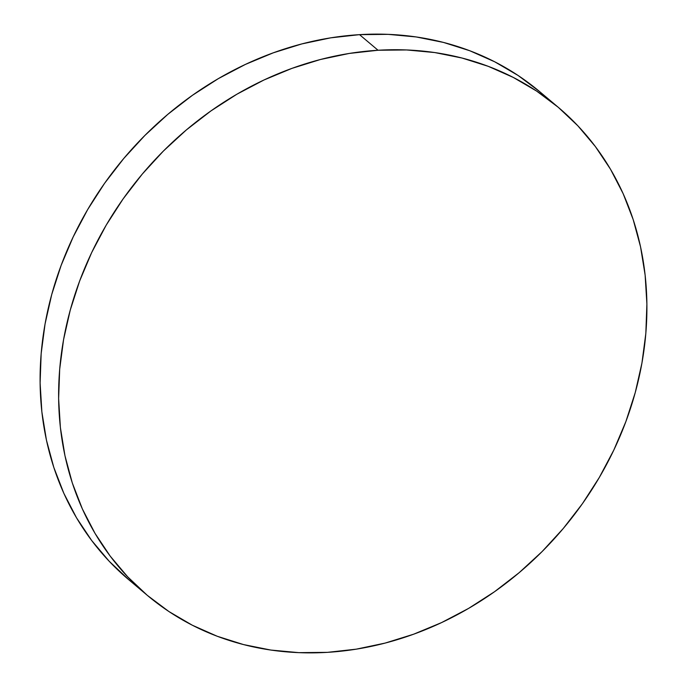 <?xml version="1.0" encoding="UTF-8"?>
<svg xmlns="http://www.w3.org/2000/svg" width="687" height="687" viewBox="0 0 687 687"><rect width="100%" height="100%" fill="white"/><g stroke="black" fill="none" stroke-linecap="round" stroke-linejoin="round"><path stroke-width="1.03" d="M558.316 107.344L539.793 91.74A319.008 275.152 130.1 0 0 359.524 34.651L378.039 50.254L359.524 34.651A319.008 275.152 130.1 0 0 66.845 251.021A319.008 275.152 130.1 0 0 128.684 579.656L147.207 595.26A319.008 275.152 -49.9 0 1 85.368 266.625A319.008 275.152 -49.9 0 1 378.039 50.254A319.008 275.152 -49.9 0 1 558.316 107.344A319.008 275.152 -49.9 0 1 620.155 435.979A319.008 275.152 -49.9 0 1 327.476 652.349A319.008 275.152 -49.9 0 1 147.207 595.26M128.778 579.734L109.139 561.193L91.654 540.48L76.515 517.792L63.857 493.352L53.809 467.392L46.45 440.169L41.873 411.934L40.104 382.968L41.168 353.547L45.059 323.955L51.74 294.474L61.134 265.388L73.157 236.981L87.696 209.526L104.604 183.283L123.737 158.508L144.888 135.442L167.86 114.308L192.437 95.304L218.38 78.61L245.448 64.398L273.357 52.796L301.859 43.916L330.67 37.845L359.524 34.651L388.121 34.35L416.21 36.952L443.501 42.431L469.753 50.735L494.692 61.787L518.084 75.467L539.707 91.663M327.476 652.349L298.879 652.65L270.79 650.048L243.499 644.569L217.247 636.265L192.308 625.213L168.916 611.533L147.293 595.337L127.653 576.797L110.178 556.084L95.038 533.395L82.38 508.955L72.324 482.995L64.973 455.773L60.387 427.537L58.627 398.572L59.692 369.151L63.582 339.558L70.254 310.077L79.649 280.992L91.672 252.584L106.21 225.13L123.128 198.887L142.252 174.112L163.403 151.046L186.383 129.912L210.961 110.908L236.903 94.213L263.963 80.001L291.881 68.399L320.374 59.52L349.194 53.449L378.039 50.254L406.644 49.953L434.725 52.556L462.025 58.034L488.268 66.338L513.206 77.391L536.599 91.07L558.222 107.266L577.861 125.807L595.346 146.52L610.485 169.208L623.143 193.648L633.191 219.608L640.55 246.831L645.127 275.066L646.896 304.032L645.832 333.453L641.941 363.045L635.26 392.526L625.866 421.612L613.843 450.019L599.304 477.474L582.396 503.717L563.263 528.492L542.112 551.558L519.14 572.692L494.563 591.696L468.62 608.39L441.552 622.602L413.643 634.204L385.141 643.084L356.33 649.155L327.476 652.349"/></g></svg>
